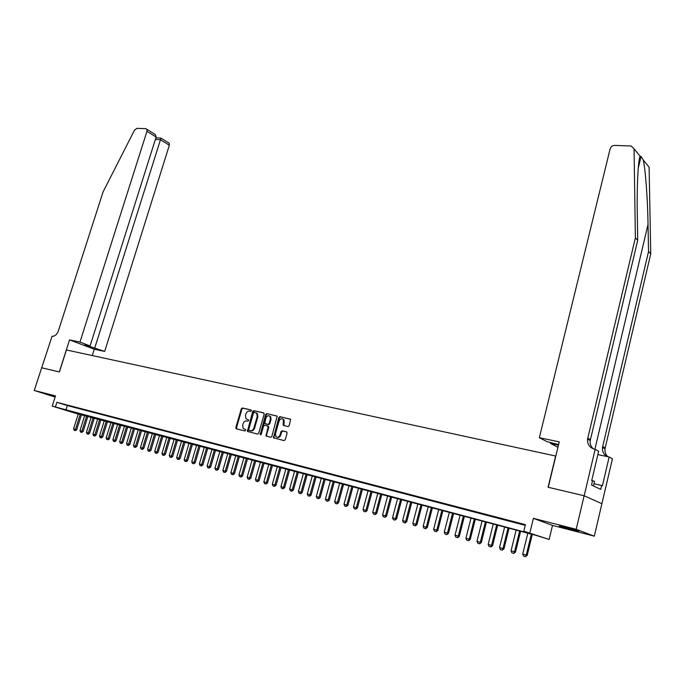 <?xml version="1.0" encoding="UTF-8"?>
<svg xmlns="http://www.w3.org/2000/svg" width="685" height="685" viewBox="0 0 685 685"><rect width="100%" height="100%" fill="white"/><g stroke="black" fill="none" stroke-linecap="round" stroke-linejoin="round"><path stroke-width="1.03" d="M251.446 410.846L251.087 409.981L242.396 407.969L241.283 408.825L235.828 427.586L236.334 428.836L245.016 430.976L245.701 429.666L243.149 428.467L242.661 425.222L243.115 423.647C243.869 421.652 245.059 420.744 246.711 420.924L247.842 421.198L248.629 420.599L248.535 419.896L245.932 418.672L245.487 415.487L245.941 413.92C246.686 411.925 247.876 411.017 249.528 411.18L250.659 411.445L251.446 410.846M565.185 527.142L559.311 526.08L572.985 530.07L578.953 531.158L565.185 527.142M55.322 396.444L48.018 394.577L55.194 396.838M288.017 426.601L289.19 425.727L290.62 419.323L279.985 416.651L278.829 417.525L273.478 437.818L284.061 440.609L285.234 439.736L287.101 433.134L286.535 431.841L282.169 430.788L280.996 431.661L280.071 434.915C278.923 437.338 277.519 437.861 275.85 436.482L275.473 433.802L279.095 421.087C280.276 418.629 281.698 418.124 283.367 419.58L283.213 425.265L288.017 426.601M41.545 367.742L59.304 371.929L69.536 339.906L79.974 342.08L146.958 131.315L146.873 129.285L145.819 128.66L136.966 128.343L134.465 130.219L103.093 191.843L58.379 330.872C56.889 334.631 54.774 336.429 52.051 336.267L34.25 390.467L55.494 395.904L52.223 406.136L55.391 406.976L56.872 402.309L525.412 524.659L523.811 531.226L549.156 539.429L535.507 535.216L78.253 414.014M41.571 367.751L59.398 371.955L66.419 349.958L555.629 456.03L548.077 487.249L584.125 495.752L576.188 529.308L533.409 518.348L529.882 532.836M264.179 414.125L263.639 412.875L253.827 410.615L252.696 411.471L247.388 431.413L257.56 434.067L258.699 433.211L264.179 414.125M266.79 413.603L277.211 416.206L271.842 436.448L270.686 437.304L266.003 435.985L268.083 427.175L267.544 425.907L264.718 425.231L263.571 426.096L261.25 434.179L260.18 434.598L265.643 414.468L266.79 413.603L277.1 416.078M584.125 495.752L601.892 503.706L594.315 536.167L576.188 529.308M34.25 390.467L55.117 397.077M68.637 405.64L64.81 404.638L68.637 405.64M75.076 407.327L71.206 406.316L75.076 407.327M81.575 409.022L77.67 408.003L81.575 409.022M88.151 410.743L84.204 409.707L88.151 410.743M94.795 412.481L90.797 411.437L94.795 412.481M101.508 414.228L97.467 413.175L101.508 414.228M108.29 416.009L104.206 414.939L108.29 416.009M115.148 417.799L111.021 416.72L115.148 417.799M122.076 419.605L117.906 418.518L122.076 419.605M129.08 421.438L124.867 420.342L129.08 421.438M136.161 423.287L131.905 422.174L136.161 423.287M143.319 425.162L139.012 424.032L143.319 425.162M150.563 427.055L146.205 425.916L150.563 427.055M157.875 428.964L153.474 427.817L157.875 428.964M165.273 430.899L160.829 429.735L165.273 430.899M172.757 432.851L168.262 431.678L172.757 432.851M180.326 434.829L175.78 433.639L180.326 434.829M187.981 436.833L183.374 435.626L187.981 436.833M195.722 438.854L191.064 437.638L195.722 438.854M203.548 440.9L198.838 439.667L203.548 440.9M211.468 442.972L206.707 441.722L211.468 442.972M219.474 445.062L214.662 443.803L219.474 445.062M227.583 447.177L222.702 445.909L227.583 447.177M235.777 449.326L230.845 448.033L235.777 449.326M244.074 451.492L239.082 450.191L244.074 451.492M252.465 453.684L247.422 452.365L252.465 453.684M260.959 455.902L255.847 454.566L260.959 455.902M269.556 458.154L264.384 456.801L269.556 458.154M278.256 460.423L273.024 459.053L278.256 460.423M287.058 462.726L281.766 461.339L287.058 462.726M295.971 465.055L290.611 463.651L295.971 465.055M304.996 467.41L299.568 465.997L304.996 467.41M314.132 469.799L308.635 468.36L314.132 469.799M323.38 472.213L317.814 470.766L323.38 472.213M332.739 474.662L327.113 473.189L332.739 474.662M342.226 477.145L336.523 475.647L342.226 477.145M351.825 479.654L346.053 478.139L351.825 479.654M361.552 482.189L355.703 480.664L361.552 482.189M371.398 484.766L365.473 483.216L371.398 484.766M381.374 487.377L375.371 485.802L381.374 487.377M391.486 490.015L385.407 488.422L391.486 490.015M401.727 492.695L395.562 491.085L401.727 492.695M412.096 495.401L405.854 493.774L412.096 495.401M422.611 498.149L416.283 496.497L422.611 498.149M433.262 500.932L426.858 499.262L433.262 500.932M444.06 503.758L437.561 502.054L444.06 503.758M455.003 506.617L448.418 504.896L455.003 506.617M466.091 509.512L459.421 507.773L466.091 509.512M477.342 512.448L470.578 510.685L477.342 512.448M488.739 515.428L481.88 513.639L488.739 515.428M500.298 518.451L493.346 516.636L500.298 518.451M512.02 521.516L504.965 519.675L512.02 521.516M56.872 402.309L67.327 405.571L525.249 525.352M518.1 523.229L525.241 525.095L518.125 523.109M533.409 518.348L552.512 525.412L594.315 536.167M552.512 525.412L549.156 539.429M78.227 414.108L52.223 406.136M55.391 406.976L531.834 533.966L523.811 531.226M67.327 405.571L65.863 410.195M248.501 419.862L247.799 419.691M245.658 429.623L244.973 429.452M251.335 410.127L243.055 408.217L241.942 409.065L236.488 427.817L236.745 428.938M263.948 413.046L254.477 410.854L253.356 411.711L247.893 430.625L248.15 431.747M254.315 412.293L253.518 412.892L248.724 429.512L248.826 430.223L250.29 430.694C251.952 430.882 253.159 429.966 253.912 427.954L257.2 416.557L256.781 413.415L254.315 412.293M249.665 430.6L249.092 430.394M256.164 412.815L257.432 413.663L257.851 416.797L254.572 428.193C253.818 430.197 252.611 431.113 250.95 430.925L249.751 430.625M267.681 425.959L268.597 426.421L268.734 427.414L266.508 435.198L266.782 436.345M267.441 413.851L266.294 414.716L260.779 434.752M270.387 419.109L270.053 416.506C268.417 415.127 267.022 415.641 265.874 418.055L264.735 423.476L267.963 424.417L269.119 423.553L270.387 419.109L271.037 419.348L270.703 416.745L269.479 415.966M265.652 423.929L265.138 423.741M271.037 419.348L269.77 423.792L268.623 424.657L265.797 423.981M282.751 418.98L284.018 419.819L283.984 425.65M277.117 437.27C278.709 437.852 279.908 437.15 280.722 435.155L280.071 434.915M286.835 431.987L282.811 431.028L281.646 431.892L280.722 435.155M290.491 419.177L280.636 416.9L279.471 417.764L273.991 437.039L274.265 438.194M78.347 413.714L73.595 428.819L75.504 429.349L80.256 414.228M75.162 430.565L74.211 430.3L75.367 430.625L75.504 429.349L76.737 429.709L81.498 414.553M73.595 428.819L74.211 430.3M75.367 430.625L76.737 429.709M593.484 485.948L594.563 481.349L591.754 480.425M79.974 342.08L90.095 345.908L84.803 344.803L104.677 351.422L169.341 145.246L160.418 139.697L155.349 139.475M94.838 347.697L160.992 138.105L169.238 143.259L169.341 145.246M92.287 355.566L94.282 349.222L104.677 351.422M69.536 339.906L94.282 349.222M90.095 345.908L156.129 137.026L146.958 131.315M168.236 142.634L169.238 143.259M89.547 346.584L89.786 345.839M153.269 133.284L155.367 134.594L156.129 137.026M155.889 137.788L160.992 138.105M643.266 160.059L649.106 167.183L650.75 253.835L648.541 251.541L648.036 224.397C647.659 198.71 645.433 168.921 643.266 160.059L641.057 156.437L640.124 156.223C638.146 159.982 636.785 186.14 637.29 212.624L637.709 240.307L590.213 440.583C589.853 443.983 590.932 446.757 593.441 448.906M539.352 437.715L610.155 148.773C610.892 146.659 612.373 145.537 614.608 145.4L631.142 145.991L634.062 148.816L635.372 237.875L587.559 439.102C587.268 444.342 589.562 447.707 594.46 449.18L595.162 449.326L584.185 495.769L548.265 487.292L559.251 441.859L539.352 437.715L546.998 441.645L558.592 444.591M595.162 449.326L598.639 451.235L591.694 480.69L592.474 481.067L591.54 485.023L600.736 489.39L601.644 485.494L602.398 485.853L609.153 456.989L612.441 458.787L601.892 503.706M601.952 503.723L584.185 495.769M637.709 240.307L635.372 237.875M650.75 253.835L604.983 448.838C604.658 451.989 605.626 454.617 607.895 456.724M607.244 456.587C603.725 454.6 602.141 451.561 602.483 447.442L648.541 251.541M557.95 447.262L550.56 443.478L558.463 445.139M550.56 443.478L550.817 442.442M609.153 456.989L597.851 454.6M601.644 485.494L593.998 483.756M84.734 415.418L79.974 430.591L81.9 431.13L86.67 415.932M81.558 432.355L80.59 432.089L81.755 432.415L81.9 431.13L83.133 431.49L87.903 416.257M79.974 430.591L80.59 432.089M81.755 432.415L83.133 431.49M91.191 417.131L86.421 432.389L88.365 432.937L93.143 417.653M88.014 434.162L87.038 433.896L88.219 434.221L88.365 432.937L89.598 433.297L94.376 417.978M86.421 432.389L87.038 433.896M88.219 434.221L89.598 433.297M97.715 418.86L92.937 434.204L94.898 434.752L99.685 419.391M94.539 435.994L93.554 435.72L94.744 436.054L94.898 434.752L96.123 435.112L100.918 419.717M92.937 434.204L93.554 435.72M94.744 436.054L96.123 435.112M104.3 420.616L99.513 436.045L101.5 436.593L106.295 421.147M101.132 437.835L100.138 437.561L101.337 437.895L101.5 436.593L102.724 436.953L107.528 421.472M99.513 436.045L100.138 437.561M101.337 437.895L102.724 436.953M110.961 422.388L106.166 437.895L108.17 438.46L112.974 422.919M107.793 439.701L106.791 439.419L107.999 439.761L108.17 438.46L109.394 438.811L114.198 423.244M106.166 437.895L106.791 439.419M107.999 439.761L109.394 438.811M117.692 424.169L112.879 439.77L114.909 440.335L119.721 424.717M114.532 441.585L113.513 441.303L114.729 441.645L114.909 440.335L116.133 440.695L120.945 425.042M112.879 439.77L113.513 441.303M114.729 441.645L116.133 440.695M124.49 425.984L119.669 441.662L121.724 442.236L126.545 426.524M121.331 443.495L120.312 443.204L121.536 443.555L121.724 442.236L122.94 442.596L127.77 426.849M119.669 441.662L120.312 443.204M121.536 443.555L122.94 442.596M131.357 427.808L126.537 443.58L128.609 444.154L133.438 428.356M128.206 445.421L127.17 445.13L128.412 445.481L128.609 444.154L129.825 444.514L134.662 428.682M126.537 443.58L127.17 445.13M128.412 445.481L129.825 444.514M138.302 429.649L133.464 445.515L135.561 446.098L140.399 430.206M135.159 447.365L134.114 447.074L135.365 447.425L135.561 446.098L136.777 446.457L141.624 430.531M133.464 445.515L134.114 447.074M135.365 447.425L136.777 446.457M145.323 431.516L140.476 447.468L142.591 448.058L147.446 432.081M142.189 449.334L141.127 449.035L142.386 449.386L142.591 448.058L143.807 448.418L148.662 432.406M140.476 447.468L141.127 449.035M142.386 449.386L143.807 448.418M152.421 433.399L147.566 449.446L149.707 450.045L154.562 433.973M149.287 451.321L148.217 451.021L149.484 451.381L149.707 450.045L150.914 450.396L155.778 434.299M147.566 449.446L148.217 451.021M149.484 451.381L150.914 450.396M159.588 435.309L154.724 451.441L156.891 452.049L161.754 435.883M156.463 453.324L155.384 453.025L156.668 453.384L156.891 452.049L158.098 452.4L162.97 436.208M154.724 451.441L155.384 453.025M156.668 453.384L158.098 452.4M166.84 437.235L161.968 453.461L164.152 454.069L169.032 437.818M163.724 455.362L162.628 455.054L163.92 455.422L164.152 454.069L165.359 454.429L170.24 438.143M161.968 453.461L162.628 455.054M163.92 455.422L165.359 454.429M174.17 439.188L169.289 455.499L171.498 456.124L176.387 439.77M171.053 457.417L169.948 457.101L171.259 457.469L171.498 456.124L172.697 456.475L177.595 440.095M169.289 455.499L169.948 457.101M171.259 457.469L172.697 456.475M181.576 441.157L176.687 457.571L178.922 458.188L183.82 441.748M178.477 459.489L177.355 459.181L178.674 459.549L178.922 458.188L180.121 458.539L185.027 442.065M176.687 457.571L177.355 459.181M178.674 459.549L180.121 458.539M189.069 443.144L184.171 459.652L186.431 460.286L191.338 443.743M185.977 461.587L184.847 461.27L186.174 461.647L186.431 460.286L187.63 460.637L192.536 444.068M184.171 459.652L184.847 461.27M186.174 461.647L187.63 460.637M196.646 445.156L191.74 461.767L194.026 462.401L198.933 445.764M193.555 463.711L192.416 463.394L193.761 463.771L194.026 462.401L195.216 462.752L200.131 446.081M191.74 461.767L192.416 463.394M193.761 463.771L195.216 462.752M204.31 447.194L199.386 463.899L201.698 464.541L206.622 447.81M201.227 465.86L200.071 465.535L201.424 465.92L201.698 464.541L202.888 464.892L207.82 448.127M199.386 463.899L200.071 465.535M201.424 465.92L202.888 464.892M212.05 449.249L207.127 466.057L209.464 466.708L214.396 449.874M208.985 468.035L207.812 467.701L209.182 468.086L209.464 466.708L210.655 467.059L215.587 450.191M207.127 466.057L207.812 467.701M209.182 468.086L210.655 467.059M219.885 451.338L214.953 468.24L217.316 468.9L222.257 451.963M216.828 470.227L215.647 469.893L217.025 470.287L217.316 468.9L218.498 469.251L223.447 452.28M214.953 468.24L215.647 469.893M217.025 470.287L218.498 469.251M227.814 453.444L222.865 470.449L225.262 471.117L230.203 454.078M224.757 472.453L223.567 472.111L224.954 472.504L225.262 471.117L226.435 471.46L231.393 454.395M222.865 470.449L223.567 472.111M224.954 472.504L226.435 471.46M235.828 455.568L230.871 472.684L233.294 473.352L238.252 456.21M232.78 474.696L231.573 474.354L232.977 474.756L233.294 473.352L234.467 473.703L239.425 456.527M230.871 472.684L231.573 474.354M232.977 474.756L234.467 473.703M243.937 457.726L238.971 474.936L241.42 475.621L246.386 458.376M240.906 476.965L239.681 476.623L241.094 477.025L241.42 475.621L242.593 475.964L247.559 458.685M238.971 474.936L239.681 476.623M241.094 477.025L242.593 475.964M252.131 459.9L247.165 477.222L249.64 477.916L254.614 460.56M249.117 479.269L247.876 478.918L249.306 479.32L249.64 477.916L250.804 478.258L255.788 460.877M247.165 477.222L247.876 478.918M249.306 479.32L250.804 478.258M260.428 462.11L255.454 479.534L257.962 480.236L262.937 462.777M257.423 481.589L256.173 481.247L257.611 481.649L257.962 480.236L259.118 480.579L264.102 463.086M255.454 479.534L256.173 481.247M257.611 481.649L259.118 480.579M268.82 464.336L263.845 481.872L266.379 482.582L271.363 465.012M265.831 483.944L264.564 483.593L266.02 484.004L266.379 482.582L267.535 482.925L272.527 465.321M263.845 481.872L264.564 483.593M266.02 484.004L267.535 482.925M277.314 466.596L272.33 484.244L274.891 484.954L279.882 467.281M274.334 486.324L273.05 485.973L274.522 486.384L274.891 484.954L276.046 485.297L281.038 467.59M272.33 484.244L273.05 485.973M274.522 486.384L276.046 485.297M285.91 468.882L280.91 486.641L283.504 487.36L288.505 469.567M282.939 488.739L281.638 488.371L283.128 488.79L283.504 487.36L284.652 487.703L289.661 469.876M280.91 486.641L281.638 488.371M283.128 488.79L284.652 487.703M294.601 471.194L289.601 489.064L292.23 489.792L297.23 471.888M291.647 491.179L290.337 490.811L291.836 491.231L292.23 489.792L293.368 490.135L298.377 472.196M289.601 489.064L290.337 490.811M291.836 491.231L293.368 490.135M303.404 473.532L298.395 491.513L301.058 492.258L306.067 474.234M300.467 493.645L299.131 493.269L300.655 493.697L301.058 492.258L302.188 492.592L307.205 474.542M298.395 491.513L299.131 493.269M300.655 493.697L302.188 492.592M312.309 475.895L307.291 493.996L309.988 494.75L315.006 476.614M309.38 496.146L308.036 495.769L309.569 496.197L309.988 494.75L311.118 495.084L316.145 476.914M307.291 493.996L308.036 495.769M309.569 496.197L311.118 495.084M321.325 478.293L316.307 496.505L319.03 497.267L324.056 479.021M318.414 498.671L317.052 498.286L318.602 498.723L319.03 497.267L320.152 497.601L325.187 479.32M316.307 496.505L317.052 498.286M318.602 498.723L320.152 497.601M330.453 480.716L325.426 499.048L328.183 499.819L333.21 481.452M327.558 501.232L326.18 500.846L327.738 501.283L328.183 499.819L329.297 500.153L334.331 481.752M325.426 499.048L326.18 500.846M327.738 501.283L329.297 500.153M339.692 483.173L334.657 501.625L337.448 502.405L342.483 483.918M336.806 503.817L335.41 503.432L336.994 503.877L337.448 502.405L338.561 502.739L343.596 484.209M334.657 501.625L335.41 503.432M336.994 503.877L338.561 502.739M349.042 485.656L343.998 504.237L346.824 505.025L351.867 486.41M346.182 506.446L344.769 506.044L346.362 506.498L346.824 505.025L347.929 505.35L352.981 486.71M343.998 504.237L344.769 506.044M346.362 506.498L347.929 505.35M358.512 488.174L353.46 506.874L356.328 507.671L361.372 488.936M355.661 509.101L354.231 508.698L355.849 509.152L356.328 507.671L357.424 507.996L362.476 489.227M353.46 506.874L354.231 508.698M355.849 509.152L357.424 507.996M368.093 490.725L363.041 509.546L365.944 510.351L370.996 491.496M365.268 511.789L363.821 511.378L365.456 511.841L365.944 510.351L367.032 510.676L372.092 491.787M363.041 509.546L363.821 511.378M365.456 511.841L367.032 510.676M377.803 493.303L372.751 512.252L375.68 513.074L380.74 494.082M374.995 514.512L373.53 514.101L375.175 514.563L375.68 513.074L376.767 513.39L381.828 494.373M372.751 512.252L373.53 514.101M375.175 514.563L376.767 513.39M387.633 495.914L382.572 514.992L385.544 515.822L390.613 496.711M384.85 517.269L383.36 516.85L385.03 517.321L385.544 515.822L386.623 516.139L391.692 496.993M382.572 514.992L383.36 516.85M385.03 517.321L386.623 516.139M397.591 498.56L392.522 517.766L395.536 518.605L400.605 499.365M394.825 520.061L393.318 519.641L395.005 520.112L395.536 518.605L396.606 518.922L401.675 499.648M392.522 517.766L393.318 519.641M395.005 520.112L396.606 518.922M407.678 501.24L402.609 520.583L405.657 521.431L410.726 502.054M404.929 522.895L403.405 522.467L405.109 522.946L405.657 521.431L406.719 521.747L411.788 502.336M402.609 520.583L403.405 522.467M405.109 522.946L406.719 521.747M417.893 503.954L412.815 523.426L415.906 524.29L420.984 504.776M415.17 525.755L413.629 525.327L415.341 525.806L415.906 524.29L416.959 524.599L422.037 505.059M412.815 523.426L413.629 525.327M415.341 525.806L416.959 524.599M428.236 506.712L423.167 526.311L426.293 527.185L431.37 507.542M425.539 528.657L423.972 528.221L425.71 528.709L426.293 527.185L427.337 527.493L432.415 507.816M423.167 526.311L423.972 528.221M425.71 528.709L427.337 527.493M438.725 509.494L433.648 529.24L436.816 530.121L441.894 510.334M436.045 531.603L434.461 531.158L436.217 531.654L436.816 530.121L437.843 530.43L442.93 510.616M433.648 529.24L434.461 531.158M436.217 531.654L437.843 530.43M449.343 512.32L444.265 532.202L447.476 533.093L452.562 513.168M446.697 534.583L445.087 534.137L446.868 534.634L447.476 533.093L448.504 533.401L453.59 513.442M444.265 532.202L445.087 534.137M446.868 534.634L448.504 533.401M460.106 515.18L455.028 535.199L458.282 536.107L463.368 516.045M457.486 537.605L455.859 537.151L457.649 537.656L458.282 536.107L459.292 536.415L464.387 516.31M455.028 535.199L455.859 537.151M457.649 537.656L459.292 536.415M471.015 518.074L465.928 538.239L469.234 539.163L474.32 518.956M468.42 540.662L466.768 540.2L468.583 540.713L469.234 539.163L470.235 539.463L475.321 519.221M465.928 538.239L466.768 540.2M468.583 540.713L470.235 539.463M482.069 521.011L476.983 541.321L480.331 542.255L485.417 521.901M479.5 543.77L477.83 543.299L479.663 543.822L480.331 542.255L481.315 542.554L486.41 522.167M476.983 541.321L477.83 543.299M479.663 543.822L481.315 542.554M493.277 523.991L488.182 544.447L491.573 545.397L496.668 524.89M490.734 546.913L489.039 546.442L490.897 546.964L491.573 545.397L492.558 545.688L497.653 525.155M488.182 544.447L489.039 546.442M490.897 546.964L492.558 545.688M504.631 527.013L499.545 547.615L502.978 548.574L508.065 527.921M502.114 550.098L500.401 549.618L502.276 550.149L502.978 548.574L503.946 548.865L509.041 528.186M499.545 547.615L500.401 549.618M502.276 550.149L503.946 548.865M516.139 530.07L511.053 550.826L514.538 551.802L519.624 530.995M513.664 553.334L511.918 552.846L513.818 553.377L514.538 551.802L515.497 552.084L520.591 531.252M511.053 550.826L511.918 552.846M513.818 553.377L515.497 552.084M527.818 533.17L522.723 554.079L526.26 555.064L531.346 534.112M525.361 556.605L523.597 556.117L525.523 556.657L526.26 555.064L527.202 555.355L532.296 534.36M522.723 554.079L523.597 556.117M525.523 556.657L527.202 555.355M236.488 427.817L235.828 427.586M241.942 409.065L241.283 408.825M243.055 408.217L242.396 407.969M247.893 430.625L247.234 430.394M253.356 411.711L252.696 411.471M254.477 410.854L253.827 410.615M250.95 430.925L250.29 430.694M254.572 428.193L253.912 427.954M257.851 416.797L257.2 416.557M266.508 435.198L265.857 434.975M268.734 427.414L268.083 427.175M260.728 434.119L260.077 433.896M266.294 414.716L265.643 414.468M268.623 424.657L267.963 424.417M269.77 423.792L269.119 423.553M283.736 424.529L283.085 424.289M284.335 422.405L283.693 422.166M281.646 431.892L280.996 431.661M282.811 431.028L282.169 430.788M273.991 437.039L273.341 436.807M279.471 417.764L278.829 417.525M280.636 416.9L279.985 416.651M648.036 224.397L594.88 449.274M590.384 439.659L587.73 438.169M602.646 446.534L605.155 447.939M640.124 156.223L634.062 148.816M236.65 428.836L235.983 428.604M248.047 431.644L247.388 431.413M257.432 413.663L256.781 413.415M266.653 436.217L266.003 435.985M268.597 426.421L267.946 426.181M260.694 434.778L260.18 434.598M270.703 416.745L270.053 416.506M283.855 425.505L283.213 425.265M284.018 419.819L283.367 419.58M274.137 438.049L273.478 437.818M146.873 129.285L155.367 134.594M641.057 156.437L638.257 168.099M602.483 447.442L604.983 448.838M590.213 440.583L587.559 439.102"/></g></svg>

